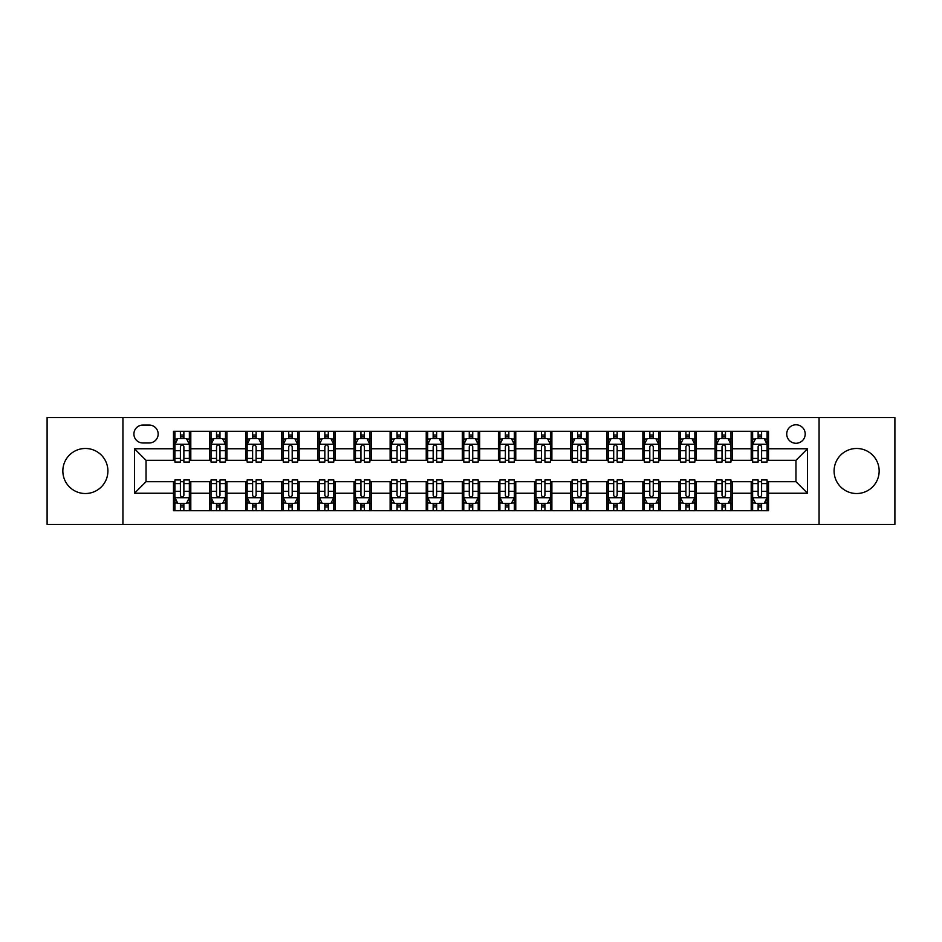 <?xml version="1.0" encoding="UTF-8"?>
<svg xmlns="http://www.w3.org/2000/svg" width="942" height="942" viewBox="0 0 942 942"><rect width="100%" height="100%" fill="white"/><g stroke="black" fill="none" stroke-linecap="round" stroke-linejoin="round"><path stroke-width="1.41" d="M856.631 448.474A22.526 22.526 0 0 0 834.094 471A22.526 22.526 0 0 0 856.631 493.526A22.526 22.526 0 0 0 879.157 471A22.526 22.526 0 0 0 856.631 448.474M85.369 448.474A22.526 22.526 0 0 0 62.843 471A22.526 22.526 0 0 0 85.369 493.526A22.526 22.526 0 0 0 107.906 471A22.526 22.526 0 0 0 85.369 448.474M795.966 424.783A9.243 9.243 0 0 0 786.723 434.026A9.243 9.243 0 0 0 795.966 443.27A9.243 9.243 0 0 0 805.21 434.026A9.243 9.243 0 0 0 795.966 424.783M819.069 524.435L894.9 524.435L894.9 417.565L819.069 417.565L819.069 524.435L122.931 524.435L122.931 417.565L47.1 417.565L47.1 524.435L122.931 524.435M142.854 442.976L149.213 442.976A8.949 8.949 0 0 0 158.162 434.026A8.949 8.949 0 0 0 149.213 425.066L142.854 425.066A8.949 8.949 0 0 0 133.905 434.026A8.949 8.949 0 0 0 142.854 442.976M819.069 417.565L122.931 417.565M173.481 493.243L134.482 493.243L134.482 448.757L173.481 448.757L173.481 460.308L146.034 460.308L146.034 481.692L173.481 481.692L173.481 510.717L768.519 510.717L768.519 481.692L795.966 481.692L795.966 460.308L768.519 460.308L768.519 448.757L807.518 448.757L807.518 493.243L768.519 493.243M768.519 448.757L768.519 431.283L173.481 431.283L173.481 448.757M751.198 431.283L751.198 460.308L752.634 460.308M758.122 460.308L761.595 460.308M767.082 460.308L768.519 460.308M751.198 460.308L730.968 460.308M715.084 431.283L715.084 460.308L716.532 460.308M722.019 460.308L725.481 460.308M715.084 460.308L694.866 460.308M678.982 431.283L678.982 460.308L680.418 460.308M685.906 460.308L689.379 460.308M678.982 460.308L658.752 460.308M642.868 431.283L642.868 460.308L644.316 460.308M649.803 460.308L653.265 460.308M642.868 460.308L622.65 460.308M606.766 431.283L606.766 460.308L608.202 460.308M613.701 460.308L617.163 460.308M606.766 460.308L586.548 460.308M570.652 431.283L570.652 460.308L572.1 460.308M577.587 460.308L581.061 460.308M570.652 460.308L550.434 460.308M534.55 431.283L534.55 460.308L535.998 460.308M541.485 460.308L544.947 460.308M534.55 460.308L514.332 460.308M498.436 431.283L498.436 460.308L499.884 460.308M505.371 460.308L508.845 460.308M498.436 460.308L478.218 460.308M462.334 431.283L462.334 460.308L463.782 460.308M469.269 460.308L472.731 460.308M462.334 460.308L442.116 460.308M426.231 431.283L426.231 460.308L427.668 460.308M433.155 460.308L436.629 460.308M426.231 460.308L406.002 460.308M390.118 431.283L390.118 460.308L391.566 460.308M397.053 460.308L400.515 460.308M390.118 460.308L369.9 460.308M354.015 431.283L354.015 460.308L355.452 460.308M360.939 460.308L364.413 460.308M354.015 460.308L333.798 460.308M317.901 431.283L317.901 460.308L319.35 460.308M324.837 460.308L328.299 460.308M317.901 460.308L297.684 460.308M281.799 431.283L281.799 460.308L283.248 460.308M288.735 460.308L292.197 460.308M281.799 460.308L261.582 460.308M245.685 431.283L245.685 460.308L247.134 460.308M252.621 460.308L256.094 460.308M245.685 460.308L225.468 460.308M209.583 431.283L209.583 460.308L211.032 460.308M216.519 460.308L219.981 460.308M209.583 460.308L189.366 460.308M173.481 460.308L174.918 460.308M180.405 460.308L183.878 460.308M173.481 481.692L174.918 481.692M180.405 481.692L183.878 481.692M189.366 481.692L190.802 481.692L190.802 510.717M211.032 481.692L190.802 481.692M216.519 481.692L219.981 481.692M225.468 481.692L226.916 481.692L226.916 510.717M247.134 481.692L226.916 481.692M252.621 481.692L256.094 481.692M261.582 481.692L263.018 481.692L263.018 510.717M283.248 481.692L263.018 481.692M288.735 481.692L292.197 481.692M297.684 481.692L299.132 481.692L299.132 510.717M319.35 481.692L299.132 481.692M324.837 481.692L328.299 481.692M333.798 481.692L335.234 481.692L335.234 510.717M355.452 481.692L335.234 481.692M360.939 481.692L364.413 481.692M369.9 481.692L371.348 481.692L371.348 510.717M391.566 481.692L371.348 481.692M397.053 481.692L400.515 481.692M406.002 481.692L407.45 481.692L407.45 510.717M427.668 481.692L407.45 481.692M433.155 481.692L436.629 481.692M442.116 481.692L443.564 481.692L443.564 510.717M463.782 481.692L443.564 481.692M469.269 481.692L472.731 481.692M478.218 481.692L479.666 481.692L479.666 510.717M499.884 481.692L479.666 481.692M505.371 481.692L508.845 481.692M514.332 481.692L515.769 481.692L515.769 510.717M535.998 481.692L515.769 481.692M541.485 481.692L544.947 481.692M550.434 481.692L551.882 481.692L551.882 510.717M572.1 481.692L551.882 481.692M577.587 481.692L581.061 481.692M586.548 481.692L587.985 481.692L587.985 510.717M608.202 481.692L587.985 481.692M613.701 481.692L617.163 481.692M622.65 481.692L624.099 481.692L624.099 510.717M644.316 481.692L624.099 481.692M649.803 481.692L653.265 481.692M658.752 481.692L660.201 481.692L660.201 510.717M680.418 481.692L660.201 481.692M685.906 481.692L689.379 481.692M694.866 481.692L696.315 481.692L696.315 510.717M716.532 481.692L696.315 481.692M722.019 481.692L725.481 481.692M730.968 481.692L732.417 481.692L732.417 510.717M752.634 481.692L732.417 481.692M758.122 481.692L761.595 481.692M767.082 481.692L768.519 481.692M190.802 431.283L190.802 460.308M173.481 438.501L174.918 438.501M180.405 438.501L183.878 438.501M189.366 438.501L190.802 438.501M173.481 503.499L174.918 503.499M180.405 503.499L183.878 503.499M189.366 503.499L190.802 503.499M209.583 481.692L209.583 510.717M226.916 431.283L226.916 460.308M209.583 438.501L211.032 438.501M216.519 438.501L219.981 438.501M225.468 438.501L226.916 438.501M209.583 503.499L211.032 503.499M216.519 503.499L219.981 503.499M225.468 503.499L226.916 503.499M245.685 481.692L245.685 510.717M245.685 503.499L247.134 503.499M252.621 503.499L256.094 503.499M261.582 503.499L263.018 503.499M263.018 431.283L263.018 460.308M245.685 438.501L247.134 438.501M252.621 438.501L256.094 438.501M261.582 438.501L263.018 438.501M281.799 481.692L281.799 510.717M281.799 503.499L283.248 503.499M288.735 503.499L292.197 503.499M297.684 503.499L299.132 503.499M299.132 431.283L299.132 460.308M281.799 438.501L283.248 438.501M288.735 438.501L292.197 438.501M297.684 438.501L299.132 438.501M317.901 481.692L317.901 510.717M317.901 503.499L319.35 503.499M324.837 503.499L328.299 503.499M333.798 503.499L335.234 503.499M335.234 431.283L335.234 460.308M317.901 438.501L319.35 438.501M324.837 438.501L328.299 438.501M333.798 438.501L335.234 438.501M354.015 481.692L354.015 510.717M354.015 503.499L355.452 503.499M360.939 503.499L364.413 503.499M369.9 503.499L371.348 503.499M371.348 431.283L371.348 460.308M354.015 438.501L355.452 438.501M360.939 438.501L364.413 438.501M369.9 438.501L371.348 438.501M390.118 481.692L390.118 510.717M390.118 503.499L391.566 503.499M397.053 503.499L400.515 503.499M406.002 503.499L407.45 503.499M407.45 431.283L407.45 460.308M390.118 438.501L391.566 438.501M397.053 438.501L400.515 438.501M406.002 438.501L407.45 438.501M426.231 481.692L426.231 510.717M426.231 503.499L427.668 503.499M433.155 503.499L436.629 503.499M442.116 503.499L443.564 503.499M443.564 431.283L443.564 460.308M426.231 438.501L427.668 438.501M433.155 438.501L436.629 438.501M442.116 438.501L443.564 438.501M462.334 481.692L462.334 510.717M462.334 503.499L463.782 503.499M469.269 503.499L472.731 503.499M478.218 503.499L479.666 503.499M479.666 431.283L479.666 460.308M462.334 438.501L463.782 438.501M469.269 438.501L472.731 438.501M478.218 438.501L479.666 438.501M498.436 481.692L498.436 510.717M498.436 503.499L499.884 503.499M505.371 503.499L508.845 503.499M514.332 503.499L515.769 503.499M515.769 431.283L515.769 460.308M498.436 438.501L499.884 438.501M505.371 438.501L508.845 438.501M514.332 438.501L515.769 438.501M534.55 481.692L534.55 510.717M534.55 503.499L535.998 503.499M541.485 503.499L544.947 503.499M550.434 503.499L551.882 503.499M551.882 431.283L551.882 460.308M534.55 438.501L535.998 438.501M541.485 438.501L544.947 438.501M550.434 438.501L551.882 438.501M570.652 481.692L570.652 510.717M570.652 503.499L572.1 503.499M577.587 503.499L581.061 503.499M586.548 503.499L587.985 503.499M587.985 431.283L587.985 460.308M570.652 438.501L572.1 438.501M577.587 438.501L581.061 438.501M586.548 438.501L587.985 438.501M606.766 481.692L606.766 510.717M606.766 503.499L608.202 503.499M613.701 503.499L617.163 503.499M622.65 503.499L624.099 503.499M624.099 431.283L624.099 460.308M606.766 438.501L608.202 438.501M613.701 438.501L617.163 438.501M622.65 438.501L624.099 438.501M642.868 481.692L642.868 510.717M642.868 503.499L644.316 503.499M649.803 503.499L653.265 503.499M658.752 503.499L660.201 503.499M660.201 431.283L660.201 460.308M642.868 438.501L644.316 438.501M649.803 438.501L653.265 438.501M658.752 438.501L660.201 438.501M678.982 481.692L678.982 510.717M678.982 503.499L680.418 503.499M685.906 503.499L689.379 503.499M694.866 503.499L696.315 503.499M696.315 431.283L696.315 460.308M678.982 438.501L680.418 438.501M685.906 438.501L689.379 438.501M694.866 438.501L696.315 438.501M715.084 481.692L715.084 510.717M715.084 503.499L716.532 503.499M722.019 503.499L725.481 503.499M730.968 503.499L732.417 503.499M732.417 431.283L732.417 460.308M715.084 438.501L716.532 438.501M722.019 438.501L725.481 438.501M730.968 438.501L732.417 438.501M751.198 481.692L751.198 510.717M751.198 503.499L752.634 503.499M758.122 503.499L761.595 503.499M767.082 503.499L768.519 503.499M751.198 438.501L752.634 438.501M758.122 438.501L761.595 438.501M767.082 438.501L768.519 438.501M146.034 460.308L134.482 448.757M146.034 481.692L134.482 493.243M807.518 448.757L795.966 460.308M807.518 493.243L795.966 481.692M183.878 435.039L180.405 435.039M189.366 458.424L183.878 458.424L183.878 462.051L189.366 462.051L189.366 444.424L186.469 438.642L177.814 438.642L174.918 444.424L174.918 462.051L180.405 462.051L180.405 458.424L174.918 458.424M174.918 444.424L174.918 431.283M189.366 444.424L189.366 431.283M180.405 438.642L180.405 431.283M183.878 431.283L183.878 438.642M183.878 458.424L183.878 446.59C182.724 444.365 181.57 444.365 180.405 446.59L180.405 458.424M180.405 506.961L183.878 506.961M174.918 483.576L180.405 483.576L180.405 479.949L174.918 479.949L174.918 497.576L177.814 503.358L186.469 503.358L189.366 497.576L189.366 479.949L183.878 479.949L183.878 483.576L189.366 483.576M189.366 497.576L189.366 510.717M174.918 497.576L174.918 510.717M183.878 503.358L183.878 510.717M180.405 510.717L180.405 503.358M180.405 483.576L180.405 495.41C181.559 497.635 182.713 497.635 183.878 495.41L183.878 483.576M219.981 435.039L216.519 435.039M225.468 458.424L219.981 458.424L219.981 462.051L225.468 462.051L225.468 444.424L222.583 438.642L213.916 438.642L211.032 444.424L211.032 462.051L216.519 462.051L216.519 458.424L211.032 458.424M211.032 444.424L211.032 431.283M225.468 444.424L225.468 431.283M216.519 438.642L216.519 431.283M219.981 431.283L219.981 438.642M219.981 458.424L219.981 446.59C218.827 444.365 217.673 444.365 216.519 446.59L216.519 458.424M256.094 435.039L252.621 435.039M261.582 458.424L256.094 458.424L256.094 462.051L261.582 462.051L261.582 444.424L258.685 438.642L250.019 438.642L247.134 444.424L247.134 462.051L252.621 462.051L252.621 458.424L247.134 458.424M247.134 444.424L247.134 431.283M261.582 444.424L261.582 431.283M252.621 438.642L252.621 431.283M256.094 431.283L256.094 438.642M256.094 458.424L256.094 446.59C254.941 444.365 253.775 444.365 252.621 446.59L252.621 458.424M292.197 435.039L288.735 435.039M297.684 458.424L292.197 458.424L292.197 462.051L297.684 462.051L297.684 444.424L294.799 438.642L286.132 438.642L283.248 444.424L283.248 462.051L288.735 462.051L288.735 458.424L283.248 458.424M283.248 444.424L283.248 431.283M297.684 444.424L297.684 431.283M288.735 438.642L288.735 431.283M292.197 431.283L292.197 438.642M292.197 458.424L292.197 446.59C291.043 444.365 289.889 444.365 288.735 446.59L288.735 458.424M216.519 506.961L219.981 506.961M211.032 483.576L216.519 483.576L216.519 479.949L211.032 479.949L211.032 497.576L213.916 503.358L222.583 503.358L225.468 497.576L225.468 479.949L219.981 479.949L219.981 483.576L225.468 483.576M225.468 497.576L225.468 510.717M211.032 497.576L211.032 510.717M219.981 503.358L219.981 510.717M216.519 510.717L216.519 503.358M216.519 483.576L216.519 495.41C217.673 497.635 218.827 497.635 219.981 495.41L219.981 483.576M252.621 506.961L256.094 506.961M247.134 483.576L252.621 483.576L252.621 479.949L247.134 479.949L247.134 497.576L250.019 503.358L258.685 503.358L261.582 497.576L261.582 479.949L256.094 479.949L256.094 483.576L261.582 483.576M261.582 497.576L261.582 510.717M247.134 497.576L247.134 510.717M256.094 503.358L256.094 510.717M252.621 510.717L252.621 503.358M252.621 483.576L252.621 495.41C253.775 497.635 254.929 497.635 256.094 495.41L256.094 483.576M288.735 506.961L292.197 506.961M283.248 483.576L288.735 483.576L288.735 479.949L283.248 479.949L283.248 497.576L286.132 503.358L294.799 503.358L297.684 497.576L297.684 479.949L292.197 479.949L292.197 483.576L297.684 483.576M297.684 497.576L297.684 510.717M283.248 497.576L283.248 510.717M292.197 503.358L292.197 510.717M288.735 510.717L288.735 503.358M288.735 483.576L288.735 495.41C289.889 497.635 291.043 497.635 292.197 495.41L292.197 483.576M328.299 435.039L324.837 435.039M333.798 458.424L328.299 458.424L328.299 462.051L333.798 462.051L333.798 444.424L330.901 438.642L322.235 438.642L319.35 444.424L319.35 462.051L324.837 462.051L324.837 458.424L319.35 458.424M319.35 444.424L319.35 431.283M333.798 444.424L333.798 431.283M324.837 438.642L324.837 431.283M328.299 431.283L328.299 438.642M328.299 458.424L328.299 446.59C327.145 444.365 325.991 444.365 324.837 446.59L324.837 458.424M324.837 506.961L328.299 506.961M319.35 483.576L324.837 483.576L324.837 479.949L319.35 479.949L319.35 497.576L322.235 503.358L330.901 503.358L333.798 497.576L333.798 479.949L328.299 479.949L328.299 483.576L333.798 483.576M333.798 497.576L333.798 510.717M319.35 497.576L319.35 510.717M328.299 503.358L328.299 510.717M324.837 510.717L324.837 503.358M324.837 483.576L324.837 495.41C325.991 497.635 327.145 497.635 328.299 495.41L328.299 483.576M364.413 435.039L360.939 435.039M369.9 458.424L364.413 458.424L364.413 462.051L369.9 462.051L369.9 444.424L367.015 438.642L358.349 438.642L355.452 444.424L355.452 462.051L360.939 462.051L360.939 458.424L355.452 458.424M355.452 444.424L355.452 431.283M369.9 444.424L369.9 431.283M360.939 438.642L360.939 431.283M364.413 431.283L364.413 438.642M364.413 458.424L364.413 446.59C363.259 444.365 362.105 444.365 360.939 446.59L360.939 458.424M400.515 435.039L397.053 435.039M406.002 458.424L400.515 458.424L400.515 462.051L406.002 462.051L406.002 444.424L403.117 438.642L394.451 438.642L391.566 444.424L391.566 462.051L397.053 462.051L397.053 458.424L391.566 458.424M391.566 444.424L391.566 431.283M406.002 444.424L406.002 431.283M397.053 438.642L397.053 431.283M400.515 431.283L400.515 438.642M400.515 458.424L400.515 446.59C399.361 444.365 398.207 444.365 397.053 446.59L397.053 458.424M436.629 435.039L433.155 435.039M442.116 458.424L436.629 458.424L436.629 462.051L442.116 462.051L442.116 444.424L439.231 438.642L430.565 438.642L427.668 444.424L427.668 462.051L433.155 462.051L433.155 458.424L427.668 458.424M427.668 444.424L427.668 431.283M442.116 444.424L442.116 431.283M433.155 438.642L433.155 431.283M436.629 431.283L436.629 438.642M436.629 458.424L436.629 446.59C435.475 444.365 434.321 444.365 433.155 446.59L433.155 458.424M472.731 435.039L469.269 435.039M478.218 458.424L472.731 458.424L472.731 462.051L478.218 462.051L478.218 444.424L475.333 438.642L466.667 438.642L463.782 444.424L463.782 462.051L469.269 462.051L469.269 458.424L463.782 458.424M463.782 444.424L463.782 431.283M478.218 444.424L478.218 431.283M469.269 438.642L469.269 431.283M472.731 431.283L472.731 438.642M472.731 458.424L472.731 446.59C471.577 444.365 470.423 444.365 469.269 446.59L469.269 458.424M508.845 435.039L505.371 435.039M514.332 458.424L508.845 458.424L508.845 462.051L514.332 462.051L514.332 444.424L511.435 438.642L502.769 438.642L499.884 444.424L499.884 462.051L505.371 462.051L505.371 458.424L499.884 458.424M499.884 444.424L499.884 431.283M514.332 444.424L514.332 431.283M505.371 438.642L505.371 431.283M508.845 431.283L508.845 438.642M508.845 458.424L508.845 446.59C507.691 444.365 506.537 444.365 505.371 446.59L505.371 458.424M360.939 506.961L364.413 506.961M355.452 483.576L360.939 483.576L360.939 479.949L355.452 479.949L355.452 497.576L358.349 503.358L367.015 503.358L369.9 497.576L369.9 479.949L364.413 479.949L364.413 483.576L369.9 483.576M369.9 497.576L369.9 510.717M355.452 497.576L355.452 510.717M364.413 503.358L364.413 510.717M360.939 510.717L360.939 503.358M360.939 483.576L360.939 495.41C362.093 497.635 363.259 497.635 364.413 495.41L364.413 483.576M397.053 506.961L400.515 506.961M391.566 483.576L397.053 483.576L397.053 479.949L391.566 479.949L391.566 497.576L394.451 503.358L403.117 503.358L406.002 497.576L406.002 479.949L400.515 479.949L400.515 483.576L406.002 483.576M406.002 497.576L406.002 510.717M391.566 497.576L391.566 510.717M400.515 503.358L400.515 510.717M397.053 510.717L397.053 503.358M397.053 483.576L397.053 495.41C398.207 497.635 399.361 497.635 400.515 495.41L400.515 483.576M433.155 506.961L436.629 506.961M427.668 483.576L433.155 483.576L433.155 479.949L427.668 479.949L427.668 497.576L430.565 503.358L439.231 503.358L442.116 497.576L442.116 479.949L436.629 479.949L436.629 483.576L442.116 483.576M442.116 497.576L442.116 510.717M427.668 497.576L427.668 510.717M436.629 503.358L436.629 510.717M433.155 510.717L433.155 503.358M433.155 483.576L433.155 495.41C434.309 497.635 435.463 497.635 436.629 495.41L436.629 483.576M469.269 506.961L472.731 506.961M463.782 483.576L469.269 483.576L469.269 479.949L463.782 479.949L463.782 497.576L466.667 503.358L475.333 503.358L478.218 497.576L478.218 479.949L472.731 479.949L472.731 483.576L478.218 483.576M478.218 497.576L478.218 510.717M463.782 497.576L463.782 510.717M472.731 503.358L472.731 510.717M469.269 510.717L469.269 503.358M469.269 483.576L469.269 495.41C470.423 497.635 471.577 497.635 472.731 495.41L472.731 483.576M505.371 506.961L508.845 506.961M499.884 483.576L505.371 483.576L505.371 479.949L499.884 479.949L499.884 497.576L502.769 503.358L511.435 503.358L514.332 497.576L514.332 479.949L508.845 479.949L508.845 483.576L514.332 483.576M514.332 497.576L514.332 510.717M499.884 497.576L499.884 510.717M508.845 503.358L508.845 510.717M505.371 510.717L505.371 503.358M505.371 483.576L505.371 495.41C506.525 497.635 507.679 497.635 508.845 495.41L508.845 483.576M544.947 435.039L541.485 435.039M550.434 458.424L544.947 458.424L544.947 462.051L550.434 462.051L550.434 444.424L547.549 438.642L538.883 438.642L535.998 444.424L535.998 462.051L541.485 462.051L541.485 458.424L535.998 458.424M535.998 444.424L535.998 431.283M550.434 444.424L550.434 431.283M541.485 438.642L541.485 431.283M544.947 431.283L544.947 438.642M544.947 458.424L544.947 446.59C543.793 444.365 542.639 444.365 541.485 446.59L541.485 458.424M541.485 506.961L544.947 506.961M535.998 483.576L541.485 483.576L541.485 479.949L535.998 479.949L535.998 497.576L538.883 503.358L547.549 503.358L550.434 497.576L550.434 479.949L544.947 479.949L544.947 483.576L550.434 483.576M550.434 497.576L550.434 510.717M535.998 497.576L535.998 510.717M544.947 503.358L544.947 510.717M541.485 510.717L541.485 503.358M541.485 483.576L541.485 495.41C542.639 497.635 543.793 497.635 544.947 495.41L544.947 483.576M581.061 435.039L577.587 435.039M586.548 458.424L581.061 458.424L581.061 462.051L586.548 462.051L586.548 444.424L583.651 438.642L574.985 438.642L572.1 444.424L572.1 462.051L577.587 462.051L577.587 458.424L572.1 458.424M572.1 444.424L572.1 431.283M586.548 444.424L586.548 431.283M577.587 438.642L577.587 431.283M581.061 431.283L581.061 438.642M581.061 458.424L581.061 446.59C579.907 444.365 578.741 444.365 577.587 446.59L577.587 458.424M577.587 506.961L581.061 506.961M572.1 483.576L577.587 483.576L577.587 479.949L572.1 479.949L572.1 497.576L574.985 503.358L583.651 503.358L586.548 497.576L586.548 479.949L581.061 479.949L581.061 483.576L586.548 483.576M586.548 497.576L586.548 510.717M572.1 497.576L572.1 510.717M581.061 503.358L581.061 510.717M577.587 510.717L577.587 503.358M577.587 483.576L577.587 495.41C578.741 497.635 579.895 497.635 581.061 495.41L581.061 483.576M617.163 435.039L613.701 435.039M622.65 458.424L617.163 458.424L617.163 462.051L622.65 462.051L622.65 444.424L619.765 438.642L611.099 438.642L608.202 444.424L608.202 462.051L613.701 462.051L613.701 458.424L608.202 458.424M608.202 444.424L608.202 431.283M622.65 444.424L622.65 431.283M613.701 438.642L613.701 431.283M617.163 431.283L617.163 438.642M617.163 458.424L617.163 446.59C616.009 444.365 614.855 444.365 613.701 446.59L613.701 458.424M613.701 506.961L617.163 506.961M608.202 483.576L613.701 483.576L613.701 479.949L608.202 479.949L608.202 497.576L611.099 503.358L619.765 503.358L622.65 497.576L622.65 479.949L617.163 479.949L617.163 483.576L622.65 483.576M622.65 497.576L622.65 510.717M608.202 497.576L608.202 510.717M617.163 503.358L617.163 510.717M613.701 510.717L613.701 503.358M613.701 483.576L613.701 495.41C614.855 497.635 616.009 497.635 617.163 495.41L617.163 483.576M653.265 435.039L649.803 435.039M658.752 458.424L653.265 458.424L653.265 462.051L658.752 462.051L658.752 444.424L655.867 438.642L647.201 438.642L644.316 444.424L644.316 462.051L649.803 462.051L649.803 458.424L644.316 458.424M644.316 444.424L644.316 431.283M658.752 444.424L658.752 431.283M649.803 438.642L649.803 431.283M653.265 431.283L653.265 438.642M653.265 458.424L653.265 446.59C652.111 444.365 650.957 444.365 649.803 446.59L649.803 458.424M649.803 506.961L653.265 506.961M644.316 483.576L649.803 483.576L649.803 479.949L644.316 479.949L644.316 497.576L647.201 503.358L655.867 503.358L658.752 497.576L658.752 479.949L653.265 479.949L653.265 483.576L658.752 483.576M658.752 497.576L658.752 510.717M644.316 497.576L644.316 510.717M653.265 503.358L653.265 510.717M649.803 510.717L649.803 503.358M649.803 483.576L649.803 495.41C650.957 497.635 652.111 497.635 653.265 495.41L653.265 483.576M689.379 435.039L685.906 435.039M694.866 458.424L689.379 458.424L689.379 462.051L694.866 462.051L694.866 444.424L691.981 438.642L683.315 438.642L680.418 444.424L680.418 462.051L685.906 462.051L685.906 458.424L680.418 458.424M680.418 444.424L680.418 431.283M694.866 444.424L694.866 431.283M685.906 438.642L685.906 431.283M689.379 431.283L689.379 438.642M689.379 458.424L689.379 446.59C688.225 444.365 687.071 444.365 685.906 446.59L685.906 458.424M685.906 506.961L689.379 506.961M680.418 483.576L685.906 483.576L685.906 479.949L680.418 479.949L680.418 497.576L683.315 503.358L691.981 503.358L694.866 497.576L694.866 479.949L689.379 479.949L689.379 483.576L694.866 483.576M694.866 497.576L694.866 510.717M680.418 497.576L680.418 510.717M689.379 503.358L689.379 510.717M685.906 510.717L685.906 503.358M685.906 483.576L685.906 495.41C687.059 497.635 688.225 497.635 689.379 495.41L689.379 483.576M725.481 435.039L722.019 435.039M730.968 458.424L725.481 458.424L725.481 462.051L730.968 462.051L730.968 444.424L728.084 438.642L719.417 438.642L716.532 444.424L716.532 462.051L722.019 462.051L722.019 458.424L716.532 458.424M716.532 444.424L716.532 431.283M730.968 444.424L730.968 431.283M722.019 438.642L722.019 431.283M725.481 431.283L725.481 438.642M725.481 458.424L725.481 446.59C724.327 444.365 723.173 444.365 722.019 446.59L722.019 458.424M722.019 506.961L725.481 506.961M716.532 483.576L722.019 483.576L722.019 479.949L716.532 479.949L716.532 497.576L719.417 503.358L728.084 503.358L730.968 497.576L730.968 479.949L725.481 479.949L725.481 483.576L730.968 483.576M730.968 497.576L730.968 510.717M716.532 497.576L716.532 510.717M725.481 503.358L725.481 510.717M722.019 510.717L722.019 503.358M722.019 483.576L722.019 495.41C723.173 497.635 724.327 497.635 725.481 495.41L725.481 483.576M761.595 435.039L758.122 435.039M767.082 458.424L761.595 458.424L761.595 462.051L767.082 462.051L767.082 444.424L764.186 438.642L755.531 438.642L752.634 444.424L752.634 462.051L758.122 462.051L758.122 458.424L752.634 458.424M752.634 444.424L752.634 431.283M767.082 444.424L767.082 431.283M758.122 438.642L758.122 431.283M761.595 431.283L761.595 438.642M761.595 458.424L761.595 446.59C760.441 444.365 759.287 444.365 758.122 446.59L758.122 458.424M758.122 506.961L761.595 506.961M752.634 483.576L758.122 483.576L758.122 479.949L752.634 479.949L752.634 497.576L755.531 503.358L764.186 503.358L767.082 497.576L767.082 479.949L761.595 479.949L761.595 483.576L767.082 483.576M767.082 497.576L767.082 510.717M752.634 497.576L752.634 510.717M761.595 503.358L761.595 510.717M758.122 510.717L758.122 503.358M758.122 483.576L758.122 495.41C759.276 497.635 760.429 497.635 761.595 495.41L761.595 483.576M209.583 493.243L190.802 493.243M209.583 448.757L190.802 448.757M245.685 448.757L226.916 448.757M245.685 493.243L226.916 493.243M281.799 448.757L263.018 448.757M281.799 493.243L263.018 493.243M317.901 448.757L299.132 448.757M317.901 493.243L299.132 493.243M354.015 448.757L335.234 448.757M354.015 493.243L335.234 493.243M390.118 448.757L371.348 448.757M390.118 493.243L371.348 493.243M426.231 448.757L407.45 448.757M426.231 493.243L407.45 493.243M462.334 448.757L443.564 448.757M462.334 493.243L443.564 493.243M498.436 448.757L479.666 448.757M498.436 493.243L479.666 493.243M534.55 448.757L515.769 448.757M534.55 493.243L515.769 493.243M570.652 448.757L551.882 448.757M570.652 493.243L551.882 493.243M606.766 448.757L587.985 448.757M606.766 493.243L587.985 493.243M642.868 448.757L624.099 448.757M642.868 493.243L624.099 493.243M678.982 448.757L660.201 448.757M678.982 493.243L660.201 493.243M715.084 448.757L696.315 448.757M715.084 493.243L696.315 493.243M751.198 448.757L732.417 448.757M751.198 493.243L732.417 493.243M189.295 444.283L174.988 444.283M174.918 438.996L177.638 438.996M186.646 438.996L189.366 438.996M180.405 450.676L174.918 450.676M189.366 450.676L183.878 450.676M183.878 436.876L180.405 436.876M174.988 497.717L189.295 497.717M189.366 503.004L186.646 503.004M177.638 503.004L174.918 503.004M183.878 491.324L189.366 491.324M174.918 491.324L180.405 491.324M180.405 505.124L183.878 505.124M225.397 444.283L211.102 444.283M211.032 438.996L213.74 438.996M222.759 438.996L225.468 438.996M216.519 450.676L211.032 450.676M225.468 450.676L219.981 450.676M219.981 436.876L216.519 436.876M261.511 444.283L247.204 444.283M247.134 438.996L249.854 438.996M258.862 438.996L261.582 438.996M252.621 450.676L247.134 450.676M261.582 450.676L256.094 450.676M256.094 436.876L252.621 436.876M297.613 444.283L283.318 444.283M283.248 438.996L285.956 438.996M294.964 438.996L297.684 438.996M288.735 450.676L283.248 450.676M297.684 450.676L292.197 450.676M292.197 436.876L288.735 436.876M211.102 497.717L225.397 497.717M225.468 503.004L222.759 503.004M213.74 503.004L211.032 503.004M219.981 491.324L225.468 491.324M211.032 491.324L216.519 491.324M216.519 505.124L219.981 505.124M247.204 497.717L261.511 497.717M261.582 503.004L258.862 503.004M249.854 503.004L247.134 503.004M256.094 491.324L261.582 491.324M247.134 491.324L252.621 491.324M252.621 505.124L256.094 505.124M283.318 497.717L297.613 497.717M297.684 503.004L294.964 503.004M285.956 503.004L283.248 503.004M292.197 491.324L297.684 491.324M283.248 491.324L288.735 491.324M288.735 505.124L292.197 505.124M333.715 444.283L319.42 444.283M319.35 438.996L322.07 438.996M331.078 438.996L333.798 438.996M324.837 450.676L319.35 450.676M333.798 450.676L328.299 450.676M328.299 436.876L324.837 436.876M319.42 497.717L333.715 497.717M333.798 503.004L331.078 503.004M322.07 503.004L319.35 503.004M328.299 491.324L333.798 491.324M319.35 491.324L324.837 491.324M324.837 505.124L328.299 505.124M369.829 444.283L355.534 444.283M355.452 438.996L358.172 438.996M367.18 438.996L369.9 438.996M360.939 450.676L355.452 450.676M369.9 450.676L364.413 450.676M364.413 436.876L360.939 436.876M405.931 444.283L391.637 444.283M391.566 438.996L394.274 438.996M403.294 438.996L406.002 438.996M397.053 450.676L391.566 450.676M406.002 450.676L400.515 450.676M400.515 436.876L397.053 436.876M442.045 444.283L427.739 444.283M427.668 438.996L430.388 438.996M439.396 438.996L442.116 438.996M433.155 450.676L427.668 450.676M442.116 450.676L436.629 450.676M436.629 436.876L433.155 436.876M478.147 444.283L463.853 444.283M463.782 438.996L466.49 438.996M475.51 438.996L478.218 438.996M469.269 450.676L463.782 450.676M478.218 450.676L472.731 450.676M472.731 436.876L469.269 436.876M514.261 444.283L499.955 444.283M499.884 438.996L502.604 438.996M511.612 438.996L514.332 438.996M505.371 450.676L499.884 450.676M514.332 450.676L508.845 450.676M508.845 436.876L505.371 436.876M355.534 497.717L369.829 497.717M369.9 503.004L367.18 503.004M358.172 503.004L355.452 503.004M364.413 491.324L369.9 491.324M355.452 491.324L360.939 491.324M360.939 505.124L364.413 505.124M391.637 497.717L405.931 497.717M406.002 503.004L403.294 503.004M394.274 503.004L391.566 503.004M400.515 491.324L406.002 491.324M391.566 491.324L397.053 491.324M397.053 505.124L400.515 505.124M427.739 497.717L442.045 497.717M442.116 503.004L439.396 503.004M430.388 503.004L427.668 503.004M436.629 491.324L442.116 491.324M427.668 491.324L433.155 491.324M433.155 505.124L436.629 505.124M463.853 497.717L478.147 497.717M478.218 503.004L475.51 503.004M466.49 503.004L463.782 503.004M472.731 491.324L478.218 491.324M463.782 491.324L469.269 491.324M469.269 505.124L472.731 505.124M499.955 497.717L514.261 497.717M514.332 503.004L511.612 503.004M502.604 503.004L499.884 503.004M508.845 491.324L514.332 491.324M499.884 491.324L505.371 491.324M505.371 505.124L508.845 505.124M550.363 444.283L536.069 444.283M535.998 438.996L538.706 438.996M547.726 438.996L550.434 438.996M541.485 450.676L535.998 450.676M550.434 450.676L544.947 450.676M544.947 436.876L541.485 436.876M536.069 497.717L550.363 497.717M550.434 503.004L547.726 503.004M538.706 503.004L535.998 503.004M544.947 491.324L550.434 491.324M535.998 491.324L541.485 491.324M541.485 505.124L544.947 505.124M586.466 444.283L572.171 444.283M572.1 438.996L574.82 438.996M583.828 438.996L586.548 438.996M577.587 450.676L572.1 450.676M586.548 450.676L581.061 450.676M581.061 436.876L577.587 436.876M572.171 497.717L586.466 497.717M586.548 503.004L583.828 503.004M574.82 503.004L572.1 503.004M581.061 491.324L586.548 491.324M572.1 491.324L577.587 491.324M577.587 505.124L581.061 505.124M622.58 444.283L608.285 444.283M608.202 438.996L610.922 438.996M619.93 438.996L622.65 438.996M613.701 450.676L608.202 450.676M622.65 450.676L617.163 450.676M617.163 436.876L613.701 436.876M608.285 497.717L622.58 497.717M622.65 503.004L619.93 503.004M610.922 503.004L608.202 503.004M617.163 491.324L622.65 491.324M608.202 491.324L613.701 491.324M613.701 505.124L617.163 505.124M658.682 444.283L644.387 444.283M644.316 438.996L647.036 438.996M656.044 438.996L658.752 438.996M649.803 450.676L644.316 450.676M658.752 450.676L653.265 450.676M653.265 436.876L649.803 436.876M644.387 497.717L658.682 497.717M658.752 503.004L656.044 503.004M647.036 503.004L644.316 503.004M653.265 491.324L658.752 491.324M644.316 491.324L649.803 491.324M649.803 505.124L653.265 505.124M694.796 444.283L680.489 444.283M680.418 438.996L683.138 438.996M692.146 438.996L694.866 438.996M685.906 450.676L680.418 450.676M694.866 450.676L689.379 450.676M689.379 436.876L685.906 436.876M680.489 497.717L694.796 497.717M694.866 503.004L692.146 503.004M683.138 503.004L680.418 503.004M689.379 491.324L694.866 491.324M680.418 491.324L685.906 491.324M685.906 505.124L689.379 505.124M730.898 444.283L716.603 444.283M716.532 438.996L719.241 438.996M728.26 438.996L730.968 438.996M722.019 450.676L716.532 450.676M730.968 450.676L725.481 450.676M725.481 436.876L722.019 436.876M716.603 497.717L730.898 497.717M730.968 503.004L728.26 503.004M719.241 503.004L716.532 503.004M725.481 491.324L730.968 491.324M716.532 491.324L722.019 491.324M722.019 505.124L725.481 505.124M767.012 444.283L752.705 444.283M752.634 438.996L755.354 438.996M764.362 438.996L767.082 438.996M758.122 450.676L752.634 450.676M767.082 450.676L761.595 450.676M761.595 436.876L758.122 436.876M752.705 497.717L767.012 497.717M767.082 503.004L764.362 503.004M755.354 503.004L752.634 503.004M761.595 491.324L767.082 491.324M752.634 491.324L758.122 491.324M758.122 505.124L761.595 505.124"/></g></svg>
